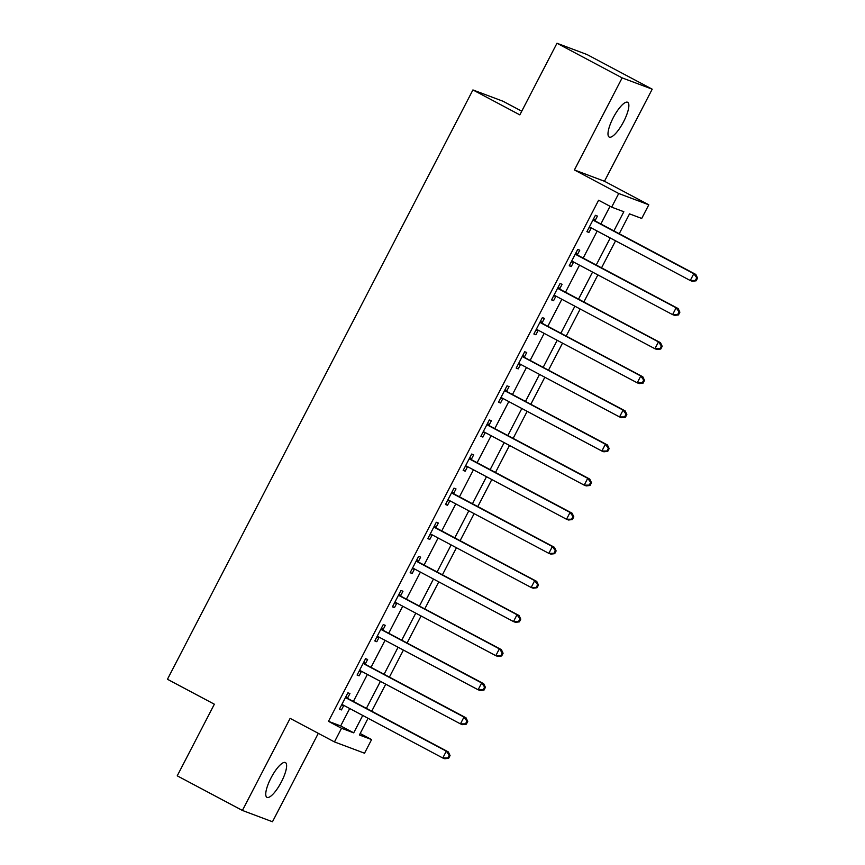 <?xml version="1.0" encoding="UTF-8"?>
<svg xmlns="http://www.w3.org/2000/svg" width="865" height="865" viewBox="0 0 865 865"><rect width="100%" height="100%" fill="white"/><g stroke="black" fill="none" stroke-linecap="round" stroke-linejoin="round"><path stroke-width="1.3" d="M281.385 781.906A19.679 5.514 118 0 0 285.418 762.573A19.679 5.514 118 0 0 270.983 778.003A19.679 5.514 118 0 0 266.95 797.335A19.679 5.514 118 0 0 281.385 781.906M623.633 121.63A19.679 5.514 118 0 0 627.666 102.297A19.679 5.514 118 0 0 613.231 117.727A19.679 5.514 118 0 0 609.198 137.059A19.679 5.514 118 0 0 623.633 121.63M360.175 733.498L371.593 739.575L364.522 753.21L334.452 741.921L341.524 728.276L353.709 732.85L362.738 715.452M521.746 111.196L502.998 101.237L472.917 89.938L167.442 679.274L214.358 704.207L177.238 775.829L242.405 810.451L272.475 821.75L318.309 733.336M472.917 89.938L519.843 114.872L556.974 43.25L587.043 54.549L652.21 89.171L622.14 77.882L574.403 169.962L618.724 193.511L648.793 204.8L641.722 218.445L629.525 213.871L619.221 233.745M574.403 169.962L604.473 181.261L652.21 89.171M604.473 181.261L648.793 204.8M556.974 43.25L622.14 77.882M613.89 230.912L623.838 211.73L611.652 207.146L598.612 200.226L328.484 721.345L340.68 725.93L349.698 708.532M353.363 701.461L367.376 674.43M371.042 667.358L385.055 640.316M388.72 633.256L402.733 606.214M406.399 599.142L420.412 572.111M424.077 565.04L438.09 538.008M441.756 530.937L455.769 503.895M459.434 496.834L473.447 469.792M477.112 462.721L491.125 435.69M494.791 428.618L508.804 401.587M512.469 394.516L526.482 367.474M530.148 360.413L544.161 333.371M547.826 326.3L561.839 299.268M565.505 292.197L579.518 265.166M583.183 258.094L597.196 231.063M600.861 223.992L610.03 206.292M595.131 220.521L597.434 216.077L595.401 215.32L586.913 231.69L588.946 232.447L591.249 228.014M577.452 254.624L579.755 250.18L577.723 249.423L569.235 265.793L571.268 266.55L573.571 262.117M559.774 288.726L562.077 284.293L560.044 283.525L551.556 299.896L553.589 300.663L555.892 296.219M542.096 322.829L544.399 318.396L542.366 317.628L533.878 333.998L535.911 334.766L538.214 330.322M524.417 356.942L526.72 352.498L524.687 351.741L516.2 368.112L518.232 368.868L520.535 364.435M506.739 391.045L509.042 386.601L507.009 385.844L498.521 402.214L500.554 402.971L502.857 398.538M489.06 425.147L491.363 420.714L489.331 419.947L480.843 436.317L482.875 437.085L485.179 432.641M471.382 459.25L473.685 454.817L471.652 454.049L463.175 470.419L465.197 471.187L467.5 466.743M453.703 493.364L456.006 488.92L453.974 488.152L445.497 504.533L447.519 505.29L449.822 500.857M436.025 527.466L438.328 523.022L436.295 522.265L427.818 538.636L429.84 539.392L432.143 534.959M418.346 561.569L420.65 557.136L418.617 556.368L410.14 572.738L412.162 573.506L414.465 569.062M400.668 595.671L402.971 591.238L400.938 590.471L392.461 606.841L394.483 607.608L396.786 603.165M382.99 629.774L385.293 625.341L383.26 624.573L374.783 640.943L376.805 641.711L379.108 637.278M365.311 663.888L367.614 659.444L365.581 658.687L357.104 675.057L359.126 675.814L361.429 671.381M347.633 697.99L349.936 693.546L347.903 692.789L339.426 709.159L341.448 709.916L343.751 705.483M334.452 741.921L290.132 718.372L242.405 810.451M328.484 721.345L341.524 728.276M611.652 207.146L618.724 193.511M368.058 718.285L359.407 734.99L371.593 739.575M615.556 240.816L601.543 267.847M597.877 274.919L583.864 301.961M580.199 309.021L566.186 336.063M562.52 343.135L548.507 370.166M544.842 377.237L530.829 404.269M527.163 411.34L513.15 438.382M509.485 445.443L495.472 472.485M491.807 479.556L477.794 506.587M474.128 513.659L460.115 540.69M456.45 547.761L442.437 574.793M438.771 581.864L424.758 608.906M421.093 615.966L407.08 643.009M403.414 650.08L389.401 677.111M385.736 684.183L371.723 711.214M366.392 708.381L380.416 681.35M384.071 674.278L398.095 647.247M401.749 640.176L415.773 613.144M419.428 606.073L433.452 579.031M437.106 571.97L451.13 544.928M454.785 537.857L468.808 510.826M472.463 503.754L486.487 476.723M490.141 469.652L504.165 442.61M507.82 435.549L521.844 408.507M525.498 401.436L539.522 374.404M543.177 367.333L557.201 340.302M560.855 333.23L574.879 306.199M578.534 299.128L592.557 272.086M596.212 265.025L610.236 237.983M340.68 725.93L353.709 732.85M587.043 231.442L588.946 232.447M569.365 265.544L571.268 266.55M551.686 299.647L553.589 300.663M534.008 333.749L535.911 334.766M516.329 367.863L518.232 368.868M498.651 401.966L500.554 402.971M480.972 436.068L482.875 437.085M463.294 470.171L465.197 471.187M445.616 504.284L447.519 505.29M427.937 538.387L429.84 539.392M410.259 572.489L412.162 573.506M392.58 606.592L394.483 607.608M374.902 640.695L376.805 641.711M357.223 674.808L359.126 675.814M339.545 708.911L341.448 709.916M696.141 280.801L697.558 278.076L696.747 277.773L695.33 280.498L696.141 280.801L692.303 281.276L690.27 280.519L590.698 227.603A3.071 2.952 -69.4 0 0 589.616 227.29L589.216 227.246M695.33 280.498L690.27 280.519L693.806 273.697L695.838 274.454L596.266 221.548A3.071 2.952 -69.4 0 1 595.39 220.835L593.649 218.704M593.098 219.753L593.358 220.067A3.071 2.952 -69.4 0 0 594.233 220.78L693.806 273.697L696.747 277.773M591.509 228.036L588.935 227.798M697.558 278.076L695.838 274.454M678.463 314.914L679.879 312.179L679.068 311.876L677.652 314.601L678.463 314.914L674.624 315.379L672.592 314.622L573.019 261.706A3.071 2.952 -69.4 0 0 571.938 261.392L571.538 261.349M677.652 314.601L672.592 314.622L676.127 307.799L678.16 308.567L578.588 255.651A3.071 2.952 -69.4 0 1 577.712 254.937L575.971 252.807M575.43 253.856L575.679 254.169A3.071 2.952 -69.4 0 0 576.555 254.894L676.127 307.799L679.068 311.876M573.83 262.138L571.257 261.911M679.879 312.179L678.16 308.567M660.784 349.017L662.201 346.281L661.39 345.978L659.973 348.714L660.784 349.017L656.946 349.492L654.913 348.725L555.341 295.819A3.071 2.952 -69.4 0 0 554.26 295.495L553.86 295.462M659.973 348.714L654.913 348.725L658.449 341.902L660.482 342.67L560.909 289.753A3.071 2.952 -69.4 0 1 560.033 289.04L558.293 286.921M557.752 287.969L558.001 288.283A3.071 2.952 -69.4 0 0 558.876 288.996L658.449 341.902L661.39 345.978M556.152 296.241L553.578 296.014M662.201 346.281L660.482 342.67M643.106 383.119L644.522 380.395L643.711 380.081L642.295 382.817L643.106 383.119L639.267 383.595L637.235 382.827L537.662 329.922A3.071 2.952 -69.4 0 0 536.581 329.597L536.181 329.565M642.295 382.817L637.235 382.827L640.77 376.005L642.803 376.772L543.231 323.867A3.071 2.952 -69.4 0 1 542.355 323.153L540.614 321.023M540.074 322.072L540.322 322.386A3.071 2.952 -69.4 0 0 541.198 323.099L640.77 376.005L643.711 380.081M538.473 330.354L535.9 330.116M644.522 380.395L642.803 376.772M625.427 417.222L626.844 414.497L626.033 414.194L624.616 416.919L625.427 417.222L621.589 417.698L619.556 416.941L519.984 364.024A3.071 2.952 -69.4 0 0 518.903 363.7L518.503 363.668M624.616 416.919L619.556 416.941L623.092 410.118L625.125 410.875L525.552 357.969A3.071 2.952 -69.4 0 1 524.677 357.256L522.936 355.126M522.395 356.175L522.644 356.488A3.071 2.952 -69.4 0 0 523.52 357.202L623.092 410.118L626.033 414.194M520.795 364.457L518.221 364.219M626.844 414.497L625.125 410.875M607.749 451.325L609.165 448.6L608.355 448.297L606.938 451.022L607.749 451.325L603.911 451.8L601.878 451.043L502.305 398.127A3.071 2.952 -69.4 0 0 501.224 397.814L500.824 397.77M606.938 451.022L601.878 451.043L605.413 444.221L607.446 444.978L507.874 392.072A3.071 2.952 -69.4 0 1 506.998 391.358L505.257 389.228M504.717 390.277L504.965 390.591A3.071 2.952 -69.4 0 0 505.841 391.304L605.413 444.221L608.355 448.297M503.116 398.56L500.543 398.332M609.165 448.6L607.446 444.978M590.071 485.438L591.487 482.702L590.676 482.4L589.26 485.124L590.071 485.438L586.232 485.914L584.199 485.146L484.627 432.24A3.071 2.952 -69.4 0 0 483.546 431.916L483.146 431.884M589.26 485.124L584.199 485.146L587.735 478.323L589.768 479.091L490.196 426.175A3.071 2.952 -69.4 0 1 489.32 425.461L487.579 423.331M487.038 424.391L487.287 424.704A3.071 2.952 -69.4 0 0 488.163 425.418L587.735 478.323L590.676 482.4M485.438 432.662L482.865 432.435M591.487 482.702L589.768 479.091M572.392 519.541L573.809 516.816L572.998 516.502L571.581 519.238L572.392 519.541L568.554 520.016L566.521 519.249L466.949 466.343A3.071 2.952 -69.4 0 0 465.867 466.019L465.467 465.986M571.581 519.238L566.521 519.249L570.057 512.426L572.089 513.194L472.517 460.277A3.071 2.952 -69.4 0 1 471.641 459.564L469.9 457.444M469.36 458.493L469.608 458.807A3.071 2.952 -69.4 0 0 470.484 459.52L570.057 512.426L572.998 516.502M467.76 466.776L465.186 466.538M573.809 516.816L572.089 513.194M554.725 553.643L556.13 550.918L555.319 550.616L553.903 553.341L554.725 553.643L550.875 554.119L548.843 553.351L449.27 500.446A3.071 2.952 -69.4 0 0 448.189 500.121L447.789 500.089M553.903 553.341L548.843 553.351L552.378 546.539L554.411 547.296L454.839 494.391A3.071 2.952 -69.4 0 1 453.963 493.677L452.222 491.547M451.681 492.596L451.93 492.909A3.071 2.952 -69.4 0 0 452.806 493.623L552.378 546.539L555.319 550.616M450.081 500.878L447.508 500.64M556.13 550.918L554.411 547.296M537.046 587.746L538.452 585.021L537.641 584.718L536.224 587.443L537.046 587.746L533.197 588.222L531.164 587.465L431.592 534.548A3.071 2.952 -69.4 0 0 430.511 534.235L430.11 534.192M536.224 587.443L531.164 587.465L534.7 580.642L536.732 581.399L437.16 528.493A3.071 2.952 -69.4 0 1 436.284 527.78L434.544 525.65M434.003 526.699L434.252 527.012A3.071 2.952 -69.4 0 0 435.127 527.726L534.7 580.642L537.641 584.718M432.403 534.981L429.829 534.743M538.452 585.021L536.732 581.399M519.368 621.859L520.773 619.124L519.962 618.821L518.546 621.546L519.368 621.859L515.518 622.324L513.486 621.567L413.913 568.651A3.071 2.952 -69.4 0 0 412.832 568.337L412.432 568.294M518.546 621.546L513.486 621.567L517.021 614.745L519.054 615.512L419.482 562.596A3.071 2.952 -69.4 0 1 418.606 561.882L416.865 559.752M416.325 560.801L416.573 561.126A3.071 2.952 -69.4 0 0 417.449 561.839L517.021 614.745L519.962 618.821M414.724 569.084L412.151 568.856M520.773 619.124L519.054 615.512M501.689 655.962L503.095 653.226L502.284 652.924L500.867 655.659L501.689 655.962L497.84 656.438L495.807 655.67L396.235 602.764A3.071 2.952 -69.4 0 0 395.154 602.44L394.754 602.408M500.867 655.659L495.807 655.67L499.343 648.847L501.376 649.615L401.803 596.699A3.071 2.952 -69.4 0 1 400.928 595.985L399.187 593.866M398.646 594.915L398.895 595.228A3.071 2.952 -69.4 0 0 399.771 595.942L499.343 648.847L502.284 652.924M397.046 603.186L394.472 602.959M503.095 653.226L501.376 649.615M484.011 690.065L485.416 687.34L484.605 687.026L483.189 689.762L484.011 690.065L480.161 690.54L478.129 689.773L378.556 636.867A3.071 2.952 -69.4 0 0 377.486 636.543L377.075 636.51M483.189 689.762L478.129 689.773L481.664 682.961L483.697 683.718L384.125 630.812A3.071 2.952 -69.4 0 1 383.249 630.098L381.508 627.968M380.968 629.017L381.216 629.331A3.071 2.952 -69.4 0 0 382.092 630.044L481.664 682.961L484.605 687.026M379.367 637.3L376.794 637.062M485.416 687.34L483.697 683.718M466.332 724.167L467.738 721.442L466.927 721.14L465.511 723.864L466.332 724.167L462.483 724.643L460.45 723.886L360.878 670.97A3.071 2.952 -69.4 0 0 359.808 670.656L359.397 670.613M465.511 723.864L460.45 723.886L463.986 717.063L466.019 717.82L366.446 664.915A3.071 2.952 -69.4 0 1 365.571 664.201L363.83 662.071M363.289 663.12L363.538 663.433A3.071 2.952 -69.4 0 0 364.414 664.147L463.986 717.063L466.927 721.14M361.689 671.402L359.116 671.164M467.738 721.442L466.019 717.82M448.654 758.27L450.06 755.545L449.249 755.242L447.832 757.967L448.654 758.27L444.805 758.746L442.772 757.989L343.2 705.072A3.071 2.952 -69.4 0 0 342.129 704.759L341.718 704.716M447.832 757.967L442.772 757.989L446.308 751.166L448.34 751.934L348.768 699.017A3.071 2.952 -69.4 0 1 347.892 698.304L346.151 696.174M345.611 697.222L345.859 697.536A3.071 2.952 -69.4 0 0 346.735 698.25L446.308 751.166L449.249 755.242M344.011 705.505L341.437 705.278M450.06 755.545L448.34 751.934M593.358 220.067L595.39 220.835M594.233 220.78L596.266 221.548M589.616 227.29L591.238 227.895M575.679 254.169L577.712 254.937M576.555 254.894L578.588 255.651M571.938 261.392L573.56 261.998M558.001 288.283L560.033 289.04M558.876 288.996L560.909 289.753M554.26 295.495L555.881 296.1M540.322 322.386L542.355 323.153M541.198 323.099L543.231 323.867M536.581 329.597L538.203 330.203M522.644 356.488L524.677 357.256M523.52 357.202L525.552 357.969M518.903 363.7L520.525 364.316M504.965 390.591L506.998 391.358M505.841 391.304L507.874 392.072M501.224 397.814L502.846 398.419M487.287 424.704L489.32 425.461M488.163 425.418L490.196 426.175M483.546 431.916L485.168 432.522M469.608 458.807L471.641 459.564M470.484 459.52L472.517 460.277M465.867 466.019L467.489 466.624M451.93 492.909L453.963 493.677M452.806 493.623L454.839 494.391M448.189 500.121L449.811 500.738M434.252 527.012L436.284 527.78M435.127 527.726L437.16 528.493M430.511 534.235L432.132 534.84M416.573 561.126L418.606 561.882M417.449 561.839L419.482 562.596M412.832 568.337L414.454 568.943M398.895 595.228L400.928 595.985M399.771 595.942L401.803 596.699M395.154 602.44L396.776 603.046M381.216 629.331L383.249 630.098M382.092 630.044L384.125 630.812M377.486 636.543L379.097 637.148M363.538 663.433L365.571 664.201M364.414 664.147L366.446 664.915M359.808 670.656L361.419 671.262M345.859 697.536L347.892 698.304M346.735 698.25L348.768 699.017M342.129 704.759L343.74 705.364"/></g></svg>
